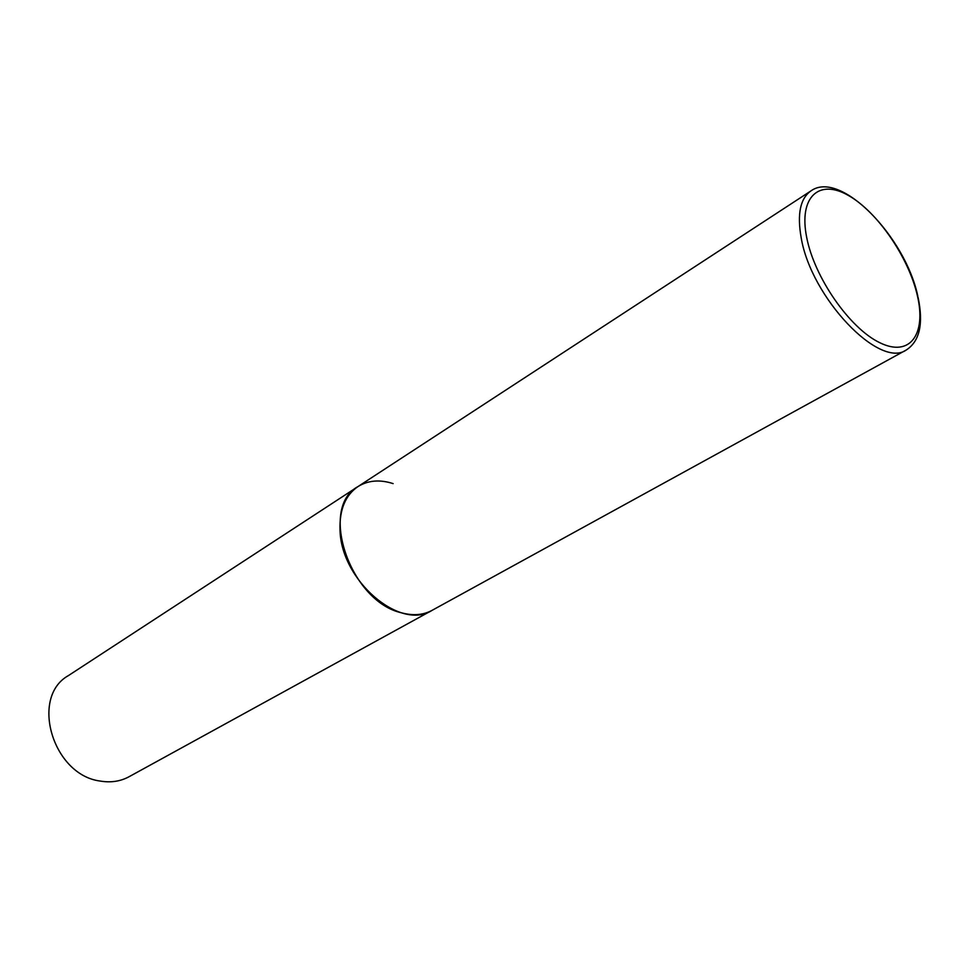 <?xml version="1.0" encoding="UTF-8"?>
<svg xmlns="http://www.w3.org/2000/svg" width="969" height="969" viewBox="0 0 969 969"><rect width="100%" height="100%" fill="white"/><g stroke="black" fill="none" stroke-linecap="round" stroke-linejoin="round"><path stroke-width="1.45" d="M357.888 486.632L68.387 675.611C29.845 697.05 52.641 775.018 100.17 781.05C110.745 782.855 120.362 781.426 129.034 776.738L906.342 349.954C879.646 369.31 811.114 297.81 801.193 237.805C796.99 214.088 800.249 198.451 810.956 190.893L357.888 486.632C345.412 495.244 339.453 509.573 340.01 529.631C340.664 580.249 400.245 631.231 432.089 610.349C423.32 615.073 413.194 615.909 401.711 612.868C350.16 601.604 318.438 507.635 357.888 486.632C368.014 480.321 379.763 479.316 393.135 483.616M917.437 295.884C908.801 257.548 877.405 211.739 848.335 195.423C819.168 178.562 798.553 196.731 806.644 237.199C814.275 277.437 849.692 328.321 879.719 342.675C909.879 357.622 926.473 334.39 917.437 295.884M810.956 190.893C840.523 169.43 905.494 237.078 917.813 296.151M906.342 349.954C919.714 341.245 923.614 323.682 918.067 297.277"/></g></svg>
